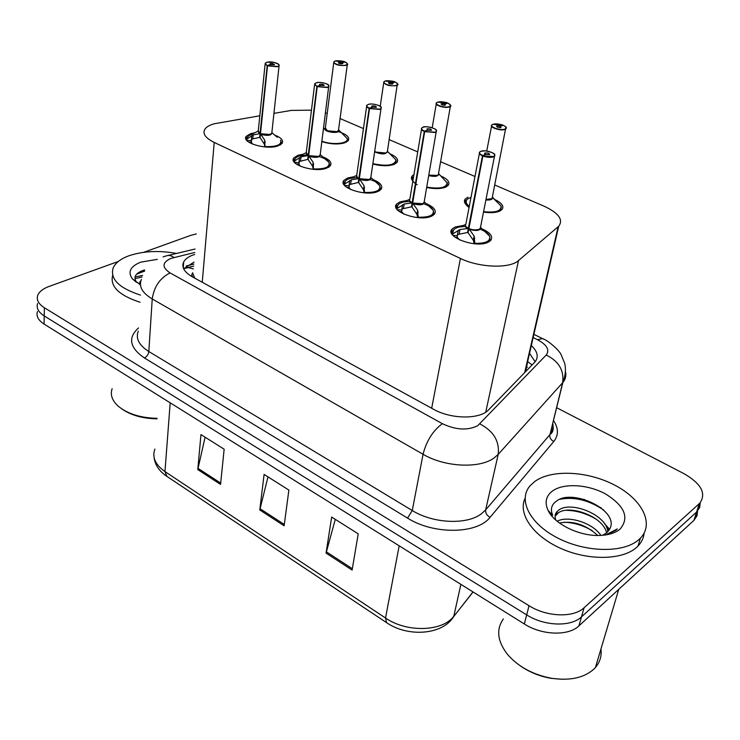 <?xml version="1.0" encoding="UTF-8"?>
<svg xmlns="http://www.w3.org/2000/svg" width="740" height="740" viewBox="0 0 740 740"><rect width="100%" height="100%" fill="white"/><g stroke="black" fill="none" stroke-linecap="round" stroke-linejoin="round"><path stroke-width="1.11" d="M389.989 153.818C396.529 156.677 398.86 159.562 397.001 162.495L393.791 164.511C388.084 166.269 381.109 166.121 372.849 164.04M441.105 176.111C447.913 179.237 450.272 182.355 448.163 185.444L445.378 187.248C440.578 188.959 434.343 189.042 426.684 187.507M494.838 199.56C501.951 203.001 504.329 206.349 501.951 209.605L499.62 211.159C495.671 212.778 490.305 213.083 483.516 212.075M337.653 131.406C346.459 134.107 350.002 137.196 348.272 140.665L344.664 142.857C337.995 144.642 330.364 144.226 321.761 141.618M322.668 156.778C329.642 159.618 332.195 162.624 330.336 165.806L326.46 168.221C314.546 172.91 287.934 164.308 293.9 157.805L298.081 155.233L303.021 154.235M373.08 179.579C380.508 182.715 383.154 185.999 381.017 189.412L377.594 191.614C365.579 196.831 337.283 187.22 344.007 180.329L347.745 177.952L353.739 176.758M426.138 203.574C434.065 207.061 436.804 210.632 434.352 214.295L431.42 216.237C419.339 222.056 389.166 211.27 396.733 203.99L399.989 201.863L407.12 200.457M482.082 228.873C490.546 232.758 493.367 236.652 490.565 240.565L488.169 242.202C476.051 248.696 443.769 236.55 452.288 228.882L455.026 227.041L463.37 225.432M274.716 135.096C281.265 137.668 283.735 140.434 282.116 143.375L277.833 145.965C266.03 150.192 240.925 142.459 246.226 136.327L250.804 133.598L254.791 132.802M259.814 115.782L214.165 123.793C209.513 125.125 206.404 126.947 204.851 129.26C202.362 133.681 205.489 138.084 214.221 142.45L460.419 258.445C479.381 267.769 509.869 268.777 518.509 260.545L558.709 226.246C563.584 219.688 558.635 212.972 543.882 206.099L494.764 185M194.74 278.138L192.576 272.773L191.715 274.882L192.853 277.102M525.64 371.628L527.463 362.776M311.466 110.158L291.375 110.399L273.939 113.368M327.21 113.396L325.443 112.868M474.978 176.499L440.596 161.727M417.73 151.904L389.101 139.601M363.451 128.584L340.067 118.539M412.865 181.069C411.19 179.172 410.959 177.461 412.199 175.935L413.947 174.575M469.123 207.108C464.628 204.12 463.36 201.391 465.331 198.921L467.957 197.201M135.022 276.945L142.598 275.428L135.022 276.945M598.975 506.882L601.195 507.862L598.975 506.882M572.575 497.539L584.646 499.565M556.628 407.694L684.038 473.693C701.243 483.701 706.515 493.506 699.855 503.126L584.091 607.753L581.501 616.855C571.002 627.122 544.316 626.234 526.686 614.894L44.224 315.934C38.351 312.123 36.14 307.97 37.601 303.474C36.14 307.97 38.351 312.123 44.224 315.934L526.686 614.894C544.316 626.234 571.002 627.122 581.501 616.855L696.581 512.062L581.501 616.855L578.93 625.883C568.449 636.206 541.874 635.346 524.346 623.987L44.067 324.055C38.212 320.235 36.01 316.054 37.462 311.531M700.234 502.728L699.707 507.464L696.581 512.062L699.707 507.464L700.234 502.728M352.111 570.068L358.225 533.845L331.659 517.075L326.062 553.113L352.111 570.068M335.285 519.36L326.062 553.113M220.557 484.423L224.146 449.208L200.965 434.574L197.784 469.586L220.557 484.423M205.091 437.183L197.784 469.586M284.123 525.798L288.887 490.074L264.097 474.423L259.786 509.962L284.123 525.798M267.991 476.884L259.786 509.962M697.552 511.081L696.997 515.798L693.88 520.405L578.93 625.883M194.648 254.449L192.872 255.06C188.302 256.798 185.25 259.074 183.714 261.877C181.319 267.085 184.167 272.052 192.271 276.788L433.4 409.202C451.113 419.386 480.121 419.562 488.724 409.72L535.02 361.916C538.831 356.921 537.591 351.454 531.32 345.525M183.631 268.75L194.028 262.117M143.717 252.312L190.596 235.413L196.322 233.914M584.091 607.753C573.574 617.956 546.777 617.03 529.045 605.718L44.382 307.748C38.489 303.955 36.279 299.829 37.74 295.371C39.229 291.643 43.013 288.665 49.108 286.417L118.326 261.461M529.535 353.304L535.131 361.786M247.317 137.52L246.753 139.203L253.2 134.939L260.027 133.598L259.638 137.381L260.175 136.697M278.823 64.473L279.063 65.897L277.398 66.748L267.51 65.86L260.471 133.801L264.744 140.221L264.966 146.576C276.714 146.927 281.921 144.799 280.589 140.174C281.45 142.496 281.552 143.847 280.886 144.208L281.237 141.664M265.105 64.195L258.26 130.869L260.027 133.598M267.51 65.86L277.241 66.443C283.466 65.037 272.866 60.643 267.112 62.225C264.633 63.011 264.67 64.066 267.242 65.398L270.461 64.806M271.414 133.875C268.629 135.272 264.985 135.226 260.489 133.718L270.118 134.495L271.765 133.514L271.876 132.46M267.242 65.398L260.036 133.505M270.47 64.695L269.85 63.89L270.424 63.603C272.866 63.437 274.216 63.825 274.475 64.769L270.627 64.759L267.686 65.583M280.136 145.012L280.839 144.578M246.762 139.203L246.642 140.267L251.276 140.711L251.239 142.237L252.664 144.161M265.114 141.747L264.578 146.909M260.489 133.709C264.18 135.281 267.936 135.217 271.765 133.514L271.959 132.719C271.645 135.485 267.963 136.049 260.906 134.421M259.638 137.381L252.803 138.852L251.387 139.647L251.276 140.711M260.471 133.801L260.082 137.585L264.337 144.152L264.689 145.762M344.794 62.105L335.498 61.004C329.642 62.336 340.409 66.692 345.737 65.12C347.985 64.343 347.782 63.307 345.136 62.021L342.167 62.697L342.019 63.834M333.731 62.798L325.332 128.001L327.469 130.786L337.033 131.646L338.633 130.101C340.974 134.551 321.678 131.859 325.193 128.233M342.167 62.697L342.842 63.529L342.37 63.77C339.975 63.917 338.633 63.529 338.365 62.595L342.019 62.641L341.852 63.853M346.385 142.145L347.495 139.869M325.332 128.001L327.469 130.786C329.707 131.933 332.889 132.22 337.033 131.646M338.421 130.814L338.559 129.824M347.347 138.704L347.042 141.451L347.347 138.704L338.661 129.953M342.019 62.641L344.692 61.846M294.992 159.035L294.326 161.163L301.023 156.815L308.192 155.529L307.72 159.378L308.303 158.61M328.569 85.183L328.791 86.737L327.274 87.533L317.201 86.654L308.663 155.742L313.15 162.375L313.464 168.933C325.082 169.266 330.234 167.055 328.911 162.301C329.735 164.853 329.781 166.287 329.06 166.62L329.513 163.799M314.565 84.823L306.268 152.514L308.192 155.529M317.201 86.654L327.117 87.228C333.259 85.683 322.122 81.067 316.47 82.788C314.038 83.648 314.186 84.776 316.914 86.182L320.087 85.525M318.487 156.427L308.673 155.65C310.985 156.815 314.26 157.074 318.487 156.417L319.976 155.511L320.133 154.336M316.914 86.182L308.21 155.446L306.406 154.142M320.106 85.405L319.43 84.508L319.948 84.24C322.483 84.055 323.88 84.48 324.129 85.498L320.263 85.47L317.386 86.376M328.209 167.481L329.013 167M294.344 161.163L294.215 162.097M313.547 163.947L312.918 169.275M307.72 159.378L299.053 161.597L298.904 164.252L300.542 166.324M308.663 155.742L308.182 159.59L312.65 166.371L313.029 168.026M308.673 155.659L308.673 155.659C313.159 157.195 316.803 157.269 319.597 155.872M345.09 181.615L344.35 184.242L351.287 179.82L358.835 178.59L358.262 182.493L358.909 181.642M380.943 106.986L381.128 108.688L379.786 109.428L369.519 108.549L359.325 178.812L364.043 185.666L364.469 192.437C375.92 192.751 380.998 190.476 379.713 185.601C380.471 188.404 380.471 189.94 379.703 190.208L380.277 187.081M366.624 106.523L356.736 175.241C356.014 176.305 356.717 177.387 358.845 178.497L358.835 178.59M369.519 108.549L379.629 109.104C385.67 107.411 373.94 102.555 368.409 104.433C366.041 105.367 366.309 106.569 369.214 108.049L372.34 107.346M370.25 179.015C367.447 180.384 363.803 180.283 359.335 178.719C361.786 179.95 365.116 180.199 369.343 179.478L370.944 177.637C370.694 180.597 366.975 181.217 359.797 179.478M369.214 108.049L358.845 178.497L356.837 177.036M372.359 107.208L371.61 106.209L372.072 105.959C374.708 105.755 376.151 106.218 376.392 107.319L372.525 107.282L369.704 108.262M378.723 191.124L379.629 190.606M344.341 184.232L344.23 185.037M364.469 187.294L363.756 192.807M358.262 182.493L349.16 184.676L348.993 187.396L350.88 189.625M349.169 184.63L349.354 183.298M359.325 178.812L358.752 182.715L363.451 189.727L363.858 191.438M359.335 178.719L369.334 179.478M397.815 205.332L396.973 208.523L404.188 204.037L412.143 202.862L411.468 206.83L412.189 205.868M436.156 129.99L436.304 131.85L435.148 132.497L424.677 131.628L412.652 203.093L417.638 210.188L418.183 217.19C429.431 217.486 434.436 215.146 433.196 210.169C433.881 213.222 433.816 214.859 432.993 215.072L432.909 215.479M421.486 129.389L409.849 199.153C409.007 200.327 409.775 201.53 412.152 202.769L412.143 202.862M424.677 131.628L434.99 132.173C440.911 130.314 428.543 125.19 423.151 127.243C420.857 128.261 421.254 129.546 424.344 131.119L427.406 130.342M423.558 203.389C420.746 204.721 417.12 204.592 412.67 203.01C415.26 204.305 418.664 204.554 422.873 203.75L424.353 201.909C424.113 204.952 420.385 205.581 413.161 203.787M424.344 131.119L412.152 202.769M427.433 130.185L427.008 128.853C429.755 128.64 431.244 129.13 431.485 130.333L427.609 130.258L424.862 131.332M431.873 216.043L432.983 215.09M396.982 208.523L396.862 209.179M418.091 211.871L417.295 217.579M411.468 206.83L401.885 208.958L401.718 211.751L403.846 214.138M401.894 208.93L402.209 206.996M412.652 203.093L411.986 207.071L416.925 214.322L417.369 216.089M412.67 203.001L422.864 203.75M453.361 230.279L452.436 234.118L459.947 229.557L468.337 228.447L467.56 232.48L468.365 231.38M494.45 154.281L494.542 156.306L493.589 156.862C490.62 157.731 487.059 157.444 482.905 156.001L468.882 228.697L474.127 236.042L474.812 243.293C485.829 243.571 490.759 241.175 489.584 236.115C490.176 239.427 490.028 241.157 489.149 241.305L489.057 241.73M479.381 153.504L465.83 224.34C464.85 225.617 465.691 226.958 468.355 228.355L468.337 228.447M482.905 156.001L493.423 156.529C499.213 154.494 486.143 149.082 480.917 151.312C478.715 152.422 479.252 153.8 482.554 155.465L485.533 154.623M479.742 229.095C476.93 230.381 473.313 230.214 468.901 228.605C471.639 229.974 475.108 230.214 479.298 229.335L480.667 227.504C480.417 230.63 476.662 231.259 469.41 229.409M482.554 155.465L468.355 228.355L465.83 226.477M485.57 154.447L484.996 153.013C487.854 152.782 489.399 153.319 489.63 154.623L485.755 154.521L483.1 155.696M487.891 242.332L489.14 241.332M452.436 234.118L452.334 234.645M474.627 237.79L473.757 243.701M467.56 232.48L457.459 234.552L457.274 237.411L459.651 239.954M452.454 234.118L453.611 229.964M468.882 228.697L468.096 232.73L473.304 240.241L473.785 242.063M468.901 228.605C472.906 230.103 476.375 230.353 479.289 229.335M394.827 82.168L385.374 81.049C379.611 82.51 390.924 87.08 396.131 85.377C398.314 84.526 398.009 83.426 395.206 82.075L392.283 82.815L392.098 84.046M374.745 151.358L376.161 152.135L374.745 151.358L376.161 152.135L385.91 152.995L387.14 152.237L387.316 151.117M392.283 82.815L393.023 83.731L392.598 83.953C390.11 84.12 388.731 83.694 388.463 82.686L392.126 82.751L391.923 84.055M394.975 164.003L396.298 160.793M386.798 152.551C384.079 153.837 380.536 153.698 376.161 152.135C378.519 153.347 381.766 153.633 385.91 152.995M387.15 152.227L387.316 151.126M396.067 160.016L387.353 151.201M392.126 82.751L394.735 81.881M447.413 103.267L437.803 102.12C432.142 103.711 444.046 108.521 449.125 106.671C451.233 105.746 450.808 104.571 447.829 103.147L444.962 103.961L444.731 105.284M437.923 175.056C435.823 176.157 432.789 176.176 428.821 175.121L437.22 175.417L438.302 174.733L438.524 173.502M444.962 103.961L445.406 105.173C442.825 105.348 441.401 104.895 441.123 103.803L444.796 103.887L444.546 105.293M413.179 177.267L412.892 180.93M445.998 186.98L446.849 186.221L447.46 183.252M428.821 175.121L437.229 175.408M428.738 175.639C435.185 177.008 438.487 176.416 438.626 173.872L438.302 174.733L438.515 173.512M417.221 184.732C412.8 182.086 411.449 179.607 413.161 177.295L413.142 179.394M447.45 183.215L438.533 173.558M444.796 103.887L447.339 102.953M502.756 125.476L492.988 124.292C487.447 126.04 499.99 131.11 504.911 129.084C506.946 128.085 506.382 126.827 503.228 125.328L500.416 126.216L500.138 127.65M491.674 198.727L486.023 199.421L491.175 198.986L492.091 198.385L492.359 197.044M500.416 126.216L500.989 127.511C498.316 127.706 496.845 127.215 496.568 126.04L500.24 126.142L499.944 127.65M466.311 200.299L466.237 204.841M499.62 211.159L500.582 210.363L501.313 207.015M486.023 199.421L491.175 198.986M505.901 127.16L492.091 198.385L492.359 197.053L500.952 205.914C501.6 211.002 495.819 212.917 483.599 211.659M469.049 207.505C465.451 204.869 464.526 202.483 466.293 200.337L466.663 199.856M501.23 206.673L500.591 210.336M500.24 126.142L502.71 125.115M492.285 124.644L491.786 124.995C488.899 127.289 500.758 131.239 505.078 129.407L505.993 128.88C505.54 128.297 508.408 127.891 503.265 125.319L503.32 125.365M139.851 284.475L140.378 283.753M140.942 280.599L139.851 282.005L139.481 284.28M157.047 418.84C143.107 418.609 131.581 415.454 122.488 409.368M157.084 418.331C140.73 417.943 127.844 413.956 118.437 406.362C112.147 400.71 110.047 394.827 112.138 388.722M140.498 295.112C119.02 288.073 109.909 279.026 113.146 267.963C115.44 262.839 120.759 258.76 129.102 255.716C143.208 251.045 159.026 250.286 176.564 253.441M140.064 302.262C118.955 295.334 109.816 286.361 112.665 275.345M140.415 284.761L132.377 278.869C127.53 271.978 130.296 266.409 140.683 262.163L157.324 259.361M144.55 269.924C135.596 272.847 132.932 276.991 136.558 282.365L132.377 278.869M134.893 278.656L142.052 277.019M144.707 271.053L136.604 274.179M555.083 516.298L558.127 513.005C569.291 504.236 603.285 516.409 606.596 532.883M607.808 531.718C606.643 514.587 570.633 500.795 558.913 509.98L557.257 511.349C554.954 513.773 554.491 516.705 555.879 520.165M559.459 523.023C572.927 520.433 585.673 524.586 597.716 535.473M600.926 535.409C592.185 522.366 567.691 515.345 557.146 521.238M548.072 510.387C544.529 502.599 545.889 496.207 552.16 491.24C563.149 482.85 587.671 484.145 605.505 493.932C624.726 505.938 629.592 517.658 620.111 529.072C615.476 532.911 608.863 535.038 600.26 535.436C579.781 536.546 554.26 524.087 548.072 510.387L552.697 515.29C550.107 509.222 551.513 504.384 556.933 500.786C573.343 488.215 621.905 511.636 609.085 529.979L606.652 532.837L602.517 535.307M562.622 679.292L551.207 678.358C539.747 676.379 529.415 672.188 520.211 665.797M600.963 648.962C601.824 655.945 599.983 662.115 595.441 667.471L594.026 668.96C584.295 677.794 570.216 680.911 551.781 678.321C533.105 674.797 518.361 666.851 507.557 654.475C497.391 641.265 495.985 629.416 503.357 618.927M638.944 539.553C624.024 553.178 586.219 552.688 557.988 538.165C529.581 523.8 517.834 499.852 530.016 485.865L534.706 481.527C551.494 469.197 587.458 470.899 614.496 485.024C641.7 498.954 654.78 523.457 640.377 538.202L638.944 539.553M644.115 533.161C643.643 537.962 641.617 542.254 638.019 546.009L636.594 547.378C622.479 560.263 588.05 560.837 560.421 548.248C532.671 535.797 517.75 513.495 525.076 498.372M606.55 534.798L615.874 530.256L617.252 528.934L605.773 534.863M560.892 498.945L561.484 498.945M592.259 530.673C583.065 525.345 573.694 522.533 564.13 522.227M608.844 530.367L606.818 527.907M596.459 519.369C586.635 513.523 576.599 510.507 566.341 510.323M603.822 510.119C589.012 500.166 574.407 496.549 560.004 499.269M609.547 529.239L604.478 523.624M260.628 132.303L260.045 133.505L258.427 132.349M412.939 201.419L412.161 202.76L409.914 201.113M526.427 366.837L527.407 367.336M193.473 268.897L188.265 267.603L183.714 268.629M532.115 364.95L527.648 361.555M202.251 282.264L214.221 142.45M524.688 372.608L558.145 226.764M485.745 412.143L518.509 260.545M431.679 408.249L460.419 258.445M450.845 620.259L472.971 591.898M473.073 591.972L453.75 616.466C442.724 635.179 407.583 637.288 386.585 622.673L385.531 618.011C406.741 632.839 442.733 631.673 453.824 616.161L460.881 584.35M154.901 449.106C151.913 457.209 155.261 464.702 164.965 471.584L166.916 476.412L386.188 622.405M170.191 402.828L164.965 471.584L385.531 618.011L399.165 545.815M524.346 623.987L529.045 605.718M44.067 324.055L44.382 307.748M693.88 520.405L699.3 503.653M284.299 524.475L260.027 508.685M220.696 483.109L197.987 468.337M352.342 568.727L326.349 551.818M194.814 252.46L170.931 258.389C162.042 262.506 161.764 267.353 170.08 272.93L442.372 423.687C455.785 430.005 467.56 430.689 477.698 425.722L546.212 355.034C549.913 349.964 546.999 344.858 537.49 339.706L533.152 337.57M565.49 371.73C566.424 375.716 565.545 379.305 562.853 382.497L498.196 454.397L493.895 458.106C479.196 468.846 444.5 467.07 423.058 454.277L152.237 298.969C142.089 292.8 138.491 286.26 141.442 279.378M553.474 420.468C558.617 428.201 558.728 435.194 553.807 441.475L490.102 517.288C477.42 534.141 433.659 534.826 407.518 518.083L144.429 357.975C146.927 356.606 148.388 354.46 148.814 351.528L152.237 298.969C154.059 286.648 160.006 277.972 170.08 272.93M442.372 423.687C432.928 430.671 426.49 440.864 423.058 454.277L412.263 510.526C433.048 523.587 466.885 525.086 481.398 513.801L485.653 509.916L498.196 454.397C499.63 441.179 493.534 431.032 479.899 423.946M144.429 357.975C129.639 347.745 127.669 337.736 138.519 327.95M138.334 331.141C135.42 338.384 138.917 345.173 148.814 351.528L412.263 510.526L407.518 518.083M551.457 428.599L552.789 430.763M546.212 355.034C558.774 361.203 564.25 370.435 562.64 382.737L550.005 434.5C552.688 431.152 553.603 427.424 552.771 423.289M490.102 517.288C486.8 515.502 485.31 513.042 485.653 509.916L549.792 434.75C549.413 437.673 550.754 439.911 553.807 441.475M537.49 339.706L542.54 338.596L543.567 339.114M173.937 257.483C171.236 255.494 168.729 254.958 166.408 255.864L163.096 256.873M186.267 265.993L193.862 264.115M259.342 133.709L258.131 131.119M267.048 65.666L265.197 63.242L265.642 62.872M247.271 138.417C247.289 136.761 248.723 135.448 251.563 134.486L258.168 131.036M277.269 137.298L271.95 132.701M264.744 140.221L264.337 144.152M251.239 142.237L248.538 141.988M251.785 135.642L251.387 139.647M253.2 134.939L252.803 138.852M338.541 129.944L341.177 132.451M347.106 63.353L347.291 64.695L345.885 65.416C338.689 65.869 334.674 64.704 333.842 61.892L334.267 61.559M338.097 131.137C335.396 132.432 331.844 132.312 327.469 130.786L325.424 129.389M347.236 138.583C348.855 143.625 332.528 145.364 321.817 141.183M307.47 155.641L306.12 152.773M320.115 154.447L320.207 154.595C319.93 157.472 316.23 158.064 309.117 156.381M316.72 86.451L314.694 83.759L315.166 83.38M308.21 155.437L308.848 154.188M294.881 160.367C294.761 158.425 296.361 156.935 299.672 155.899L306.499 154.947M319.319 156.63C324.286 158.138 327.487 160.025 328.911 162.301L320.207 154.614M313.15 162.375L312.65 166.371M298.904 164.252L296.287 164.021M299.543 157.537L299.053 161.597M301.023 156.815L300.542 160.802M294.363 162.273L298.923 162.689M358.077 178.692L356.56 175.528M370.842 177.452L379.713 185.601C378.334 183.243 375.189 181.235 370.278 179.598M369.01 108.336C366.809 107.291 366.069 106.292 366.8 105.339L367.299 104.951M358.845 178.488L359.557 177.202M344.923 183.428C344.637 181.161 346.413 179.487 350.242 178.396L356.652 177.582M364.043 185.666L363.451 189.727M349.41 184.528L349.003 187.414L346.468 187.174M349.743 180.542L349.16 184.676M351.287 179.82L350.704 183.871M344.498 185.379L349.003 185.777M411.338 202.954C409.285 201.715 408.721 200.549 409.646 199.458M424.14 131.406C421.68 130.231 420.866 129.121 421.707 128.076L422.244 127.678M397.584 207.7C397.084 205.072 399.045 203.186 403.457 202.048L409.498 201.382M423.863 203.778C428.765 205.572 431.873 207.7 433.196 210.169L424.353 201.909M417.638 210.188L416.925 214.322M401.718 211.751L399.295 211.538M402.579 204.758L401.885 208.958M404.188 204.037L403.513 208.153M397.269 209.697L401.709 210.077M467.495 228.54C465.192 227.143 464.554 225.857 465.58 224.664M482.341 155.761C479.585 154.447 478.688 153.208 479.659 152.052L480.232 151.654M468.355 228.355L469.216 226.949M453.084 233.276C452.316 230.233 454.462 228.133 459.522 226.977L465.238 226.449M480.306 229.28C485.227 231.25 488.317 233.526 489.584 236.115L480.667 227.504M474.127 236.042L473.304 240.241M457.274 237.411L454.971 237.216M458.264 230.288L457.459 234.552M459.947 229.557L459.151 233.738M452.88 235.32L457.246 235.69M397.38 83.546L387.409 151.45C386.077 154.531 381.822 154.679 374.662 151.904M395.253 82.075C397.88 83.851 398.638 84.823 397.537 85.008L396.289 85.674C388.833 86.173 384.689 84.915 383.866 81.89L384.3 81.548M395.993 159.933C394.827 165.335 387.131 166.574 372.904 163.642M450.244 104.784L450.373 106.375L449.282 106.976C444.962 108.614 433.862 105.071 436.443 102.888L436.905 102.546M447.164 182.355C446.979 187.627 440.18 189.218 426.758 187.109M492.082 198.394L492.47 197.46C492.785 199.439 490.602 200.263 485.921 199.948M469.262 206.377C464.48 202.371 465.053 199.402 470.964 197.469M193.704 266.095L187.498 267.639M525.234 372.044L558.709 226.246M246.226 136.327L245.948 139.129M452.288 228.882L451.493 233.137M396.733 203.99L396.113 207.857M344.007 180.329L343.526 183.816M293.9 157.805L293.53 160.931M465.331 198.921L464.655 202.51M412.199 175.935L411.653 179.21M166.398 476.06C159.23 471.093 155.141 465.007 154.133 457.801M694.425 519.869L699.855 503.126M183.252 267.815L183.714 261.877M533.891 334.36L542.54 338.596C547.295 339.993 558.617 349.419 561.059 354.543L564.685 363.312C566.072 369.325 565.462 375.726 562.853 382.497L550.005 434.5C553.03 432.586 553.909 429.024 552.651 423.807M195.092 249.019L168.147 255.448M271.765 133.514L279.063 65.897L278.906 64.463L274.235 62.373L267.02 62.216L265.197 63.242M251.646 139.481L251.341 142.542M247.28 137.585L247.863 136.724M333.842 61.892L335.396 61.004C335.239 60.366 343.804 60.939 344.729 61.846M345.182 62.021C347.56 63.686 348.262 64.574 347.291 64.695L338.421 130.823M325.221 128.168L323.361 129.102M320.216 154.614L328.828 85.433C328.754 83.703 318.663 81.456 316.35 82.788L314.694 83.759M299.33 161.44L298.969 164.428M294.946 159.1L295.482 158.342M306.166 152.681L299.672 155.899M370.657 178.645L381.22 107.272C381.211 105.607 371.415 102.934 368.326 104.423M345.053 181.679L345.515 181.041M356.615 175.417L350.242 178.396M368.279 104.433L366.8 105.339M424.002 203.01L436.452 130.305C436.11 128.094 423.539 125.541 423.067 127.224M402.088 208.847L401.654 211.52M397.769 205.396L398.157 204.878M409.72 199.328L403.457 202.048M422.993 127.252L421.707 128.076M480.232 228.706L494.792 154.715C494.792 153.458 491.638 152.172 485.32 150.858L480.824 151.302M457.561 234.506L457.144 236.661M465.682 224.507L459.522 226.977M484.672 153.208L484.58 153.689M480.741 151.339L479.659 152.052M383.866 81.89L385.253 81.049C385.485 80.262 394.263 81.113 394.781 81.881M383.709 82.889L380.221 106.255M387.409 151.45L390.387 154.253M436.443 102.888L437.664 102.129M437.719 102.102L439.764 101.769C441.151 101.491 447.756 102.647 447.376 102.943M436.249 103.998L432.197 127.706M447.876 103.147C450.789 105.08 451.622 106.162 450.373 106.375L438.302 174.733M447.2 182.392L446.784 186.563M438.626 173.872L442.141 177.286M491.786 124.995L492.822 124.311M492.905 124.283L495.375 123.876C497.382 123.672 503.293 124.977 502.747 125.115M491.545 126.207L486.735 150.997M492.47 197.46L497.113 202.085M139.851 282.005L139.703 284.401M557.257 511.349L556.471 514.393M551.207 678.358L551.781 678.321M640.377 538.202L638.019 546.009M618.76 589.327L595.441 667.471"/></g></svg>
